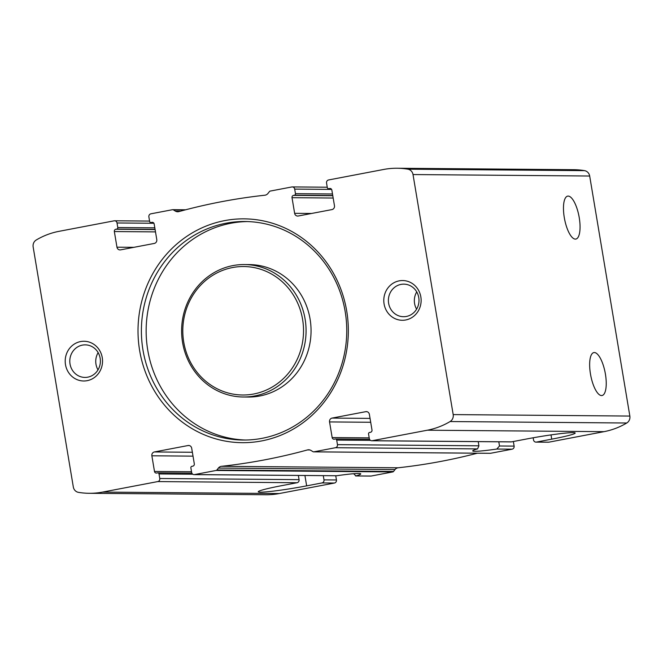 <?xml version="1.0" encoding="UTF-8"?>
<svg xmlns="http://www.w3.org/2000/svg" width="663" height="663" viewBox="0 0 663 663"><rect width="100%" height="100%" fill="white"/><g stroke="black" fill="none" stroke-linecap="round" stroke-linejoin="round"><path stroke-width="0.99" d="M564.288 217.539A21.854 7.351 79.2 0 0 575.849 239.07A21.854 7.351 79.2 0 0 578.981 216.229A21.854 7.351 79.2 0 0 567.669 196.132A21.854 7.351 79.2 0 0 564.288 217.539M294.637 213.337L292.018 197.69A1.989 1.865 90.5 0 1 293.535 195.386L294.455 195.204A1.326 1.243 90.5 0 0 295.458 193.671L294.695 189.104A2.652 2.486 90.5 0 0 291.811 186.966L270.197 191.085A1.326 1.243 90.5 0 0 269.46 191.541L267.951 193.463A4.964 4.666 90.5 0 1 264.835 195.22A619.209 581.865 90.5 0 0 178.869 211.605A4.964 4.666 90.5 0 1 175.38 211.107L173.341 209.856A1.326 1.243 90.5 0 0 172.504 209.699L150.891 213.817A2.652 2.486 90.5 0 0 148.877 216.892L149.639 221.459A1.326 1.243 90.5 0 0 151.081 222.528L152.001 222.354A1.989 1.865 90.5 0 1 154.164 223.961L156.783 239.6A3.315 3.108 90.5 0 1 154.264 243.445L120.567 249.868A3.315 3.108 90.5 0 1 116.961 247.191L114.343 231.544A1.989 1.865 90.5 0 1 115.851 229.241L116.771 229.066A1.326 1.243 90.5 0 0 117.782 227.533L117.019 222.967A2.652 2.486 90.5 0 0 114.127 220.829L58.99 231.337A77.48 72.814 90.5 0 0 36.241 239.998A6.622 6.224 90.5 0 0 33.15 246.943L73.32 486.982A6.622 6.224 90.5 0 0 78.474 492.36A77.48 72.814 90.5 0 0 89.215 493.297A77.48 72.814 90.5 0 0 102.624 492.087L157.761 481.578A2.652 2.486 90.5 0 0 159.775 478.504L159.012 473.937A1.326 1.243 90.5 0 0 157.57 472.868L156.65 473.042A1.989 1.865 90.5 0 1 154.487 471.443L151.868 455.796A3.315 3.108 90.5 0 1 154.388 451.951L188.085 445.528A3.315 3.108 90.5 0 1 191.69 448.205L194.309 463.851A1.989 1.865 90.5 0 1 192.8 466.155L191.88 466.329A1.326 1.243 90.5 0 0 190.878 467.871L191.64 472.429A2.652 2.486 90.5 0 0 194.524 474.575L216.138 470.457A1.326 1.243 90.5 0 0 216.876 470.001L218.384 468.07A4.964 4.666 90.5 0 1 221.492 466.313A619.209 581.865 90.5 0 0 307.466 449.928A4.964 4.666 90.5 0 1 310.947 450.434L312.994 451.677A1.326 1.243 90.5 0 0 313.831 451.835L335.445 447.716A2.652 2.486 90.5 0 0 337.459 444.641L336.696 440.083A1.326 1.243 90.5 0 0 335.246 439.014L334.334 439.188A1.989 1.865 90.5 0 1 332.163 437.58L329.544 421.933A3.315 3.108 90.5 0 1 332.064 418.088L365.761 411.673A3.315 3.108 90.5 0 1 369.374 414.342L371.993 429.989A1.989 1.865 90.5 0 1 370.476 432.293L369.556 432.475A1.326 1.243 90.5 0 0 368.553 434.008L369.316 438.575A2.652 2.486 90.5 0 0 372.2 440.713L427.345 430.204A77.48 72.814 90.5 0 0 450.094 421.544A6.622 6.224 90.5 0 0 453.185 414.59L413.016 174.551A6.622 6.224 90.5 0 0 407.861 169.181A77.48 72.814 90.5 0 0 397.112 168.245A77.48 72.814 90.5 0 0 383.711 169.455L328.566 179.963A2.652 2.486 90.5 0 0 326.552 183.038L327.315 187.596A1.326 1.243 90.5 0 0 328.765 188.665L329.677 188.491A1.989 1.865 90.5 0 1 331.848 190.099L334.467 205.745A3.315 3.108 90.5 0 1 331.948 209.591L298.251 216.005A3.315 3.108 90.5 0 1 294.637 213.337L311.552 213.469M513.353 441.508A1.326 1.243 90.5 0 1 513.361 441.541L514.123 446.108A2.652 2.486 90.5 0 1 512.109 449.183L490.496 453.301A1.326 1.243 90.5 0 1 490.04 453.293M478.222 441.633L478.918 445.809L477.584 448.892A36.424 2.296 170.5 0 0 472.711 450.898A36.424 2.296 170.5 0 0 496.802 449.05L499.496 445.984L514.123 446.108M353.669 473.722L355.89 475.91A36.424 2.296 170.5 0 0 360.755 473.904A36.424 2.296 170.5 0 0 336.671 475.744L194.068 474.617M355.567 475.951L371.189 476.034A2.652 2.486 90.5 0 1 370.733 476.075L355.617 475.951M590.468 373.99A21.854 7.351 79.2 0 0 602.029 395.521A21.854 7.351 79.2 0 0 605.162 372.681A21.854 7.351 79.2 0 0 593.849 352.583A21.854 7.351 79.2 0 0 590.468 373.99M371.744 440.754L511.04 441.906A2.652 2.486 -89.5 0 0 511.496 441.865L526.82 438.947A36.424 2.296 170.5 0 1 575.194 433.038A36.424 2.296 170.5 0 1 551.732 439.155L536.417 442.072A2.652 2.486 90.5 0 1 533.524 439.934L533.168 437.779M397.112 168.245L573.785 169.703A77.48 72.814 90.5 0 1 584.526 170.64A6.622 6.224 90.5 0 1 589.68 176.018L629.85 416.057A6.622 6.224 90.5 0 1 626.759 423.002A77.48 72.814 90.5 0 1 604.01 431.663L548.873 442.171A2.652 2.486 90.5 0 1 548.409 442.213L535.953 442.113M157.761 481.578L297.057 482.73A2.652 2.486 -89.5 0 0 299.071 479.656L298.375 475.479M323.287 475.686L323.992 479.863A2.652 2.486 90.5 0 1 321.978 482.937L334.434 483.037L279.289 493.545A77.48 72.814 90.5 0 1 265.888 494.755L89.215 493.297M335.743 475.785L336.448 479.962A2.652 2.486 90.5 0 1 334.434 483.037M399.192 280.855A19.865 18.672 -89.5 0 0 388.178 313.226A19.865 18.672 -89.5 0 0 420.019 307.16A19.865 18.672 -89.5 0 0 399.192 280.855M80.596 341.569A19.865 18.672 -89.5 0 0 69.59 373.94A19.865 18.672 -89.5 0 0 101.422 367.874A19.865 18.672 -89.5 0 0 80.596 341.569M224.732 220.605A111.923 105.168 -89.5 0 0 162.717 402.938A111.923 105.168 -89.5 0 0 342.058 368.761A111.923 105.168 -89.5 0 0 224.732 220.605M477.335 453.21A619.209 581.865 90.5 0 1 398.165 467.78A4.964 4.666 90.5 0 0 395.049 469.537L393.54 471.459A1.326 1.243 90.5 0 1 392.803 471.915L371.189 476.034M297.057 482.73L281.742 485.647A36.424 2.296 170.5 0 0 258.272 491.764A36.424 2.296 170.5 0 0 306.654 485.855L321.978 482.937M498.8 441.807L499.496 445.984M247.357 221.558A109.271 102.682 -89.5 0 0 230.832 223.257A109.271 102.682 -89.5 0 0 146.415 338.801A109.271 102.682 -89.5 0 0 245.55 440.033M226.075 223.216A109.271 102.682 -89.5 0 0 141.749 340.028A109.271 102.682 -89.5 0 0 243.172 440.041A109.271 102.682 -89.5 0 0 346.749 331.624A109.271 102.682 -89.5 0 0 244.979 221.508A109.271 102.682 -89.5 0 0 226.075 223.216M243.296 396.996L248.277 397.038A66.225 62.231 -89.5 0 0 311.055 331.334A66.225 62.231 -89.5 0 0 249.379 264.595L244.39 264.554A66.225 62.231 -89.5 0 0 232.937 265.59A66.225 62.231 -89.5 0 0 181.828 336.381A66.225 62.231 -89.5 0 0 243.296 396.996A66.225 62.231 -89.5 0 0 306.074 331.293A66.225 62.231 -89.5 0 0 244.39 264.554M232.589 267.537A64.236 60.366 -89.5 0 0 196.986 372.192A64.236 60.366 -89.5 0 0 299.925 352.575A64.236 60.366 -89.5 0 0 232.589 267.537M98.141 352.617A16.285 15.299 -89.5 0 0 98 369.871M82.411 345.108A16.285 15.299 -89.5 0 0 69.847 362.512A16.285 15.299 -89.5 0 0 84.963 377.421A16.285 15.299 -89.5 0 0 100.395 361.26A16.285 15.299 -89.5 0 0 85.229 344.859A16.285 15.299 -89.5 0 0 82.411 345.108M416.737 291.902A16.285 15.299 -89.5 0 0 416.596 309.157M401.007 284.394A16.285 15.299 -89.5 0 0 388.443 301.798A16.285 15.299 -89.5 0 0 403.56 316.707A16.285 15.299 -89.5 0 0 418.991 300.546A16.285 15.299 -89.5 0 0 403.825 284.145A16.285 15.299 -89.5 0 0 401.007 284.394M329.677 188.491L330.365 188.499M328.765 188.665L330.87 188.69M294.695 189.104L331.599 189.411M295.458 193.671L332.494 193.977M294.455 195.204L332.751 195.527M292.018 197.69L333.174 198.03M293.535 195.386L332.785 195.709M116.961 247.191L133.876 247.332M114.343 231.544L155.498 231.893M115.851 229.241L155.109 229.564M116.771 229.066L155.076 229.381M117.782 227.533L154.819 227.84M117.019 222.967L153.924 223.274M151.081 222.528L153.194 222.544M152.001 222.354L152.689 222.362M329.544 421.933L370.7 422.273M332.163 437.58L369.2 437.887M336.696 440.083L370.46 440.356M337.459 444.641L478.918 445.809M496.802 449.05L512.109 449.183M372.2 440.713L511.496 441.865M536.417 442.072L548.873 442.171M365.761 411.673L366.904 411.682M154.388 451.951L192.369 452.265M151.868 455.796L193.024 456.136M154.487 471.443L191.524 471.749M159.012 473.937L192.784 474.219M159.775 478.504L299.071 479.656M323.992 479.863L336.448 479.962M427.345 430.204L604.01 431.663M453.185 414.59L629.85 416.057M413.016 174.551L589.68 176.018M102.624 492.087L279.289 493.545M216.138 470.457L392.803 471.915M194.524 474.575L336.671 475.744M335.445 447.716L477.584 448.892M313.831 451.835L490.496 453.301M173.341 209.856L185.035 209.956M175.38 211.107L180.551 211.149M216.876 470.001L393.54 471.459M218.384 468.07L395.049 469.537M221.492 466.313L398.165 467.78M307.466 449.928L309.861 449.953M188.085 445.528L189.228 445.536M407.861 169.181L584.526 170.64M450.094 421.544L626.759 423.002M332.064 418.088L370.053 418.403M304.93 475.528L306.654 485.855M551.019 434.895L551.732 439.155M328.533 188.69L330.912 188.706M292.267 186.925L327.257 187.215M114.591 220.787L149.573 221.077M150.857 222.553L153.236 222.569M157.802 472.852L191.856 473.133M172.728 209.682L185.665 209.79M313.599 451.859L490.272 453.318M335.478 438.989L369.531 439.271"/></g></svg>

